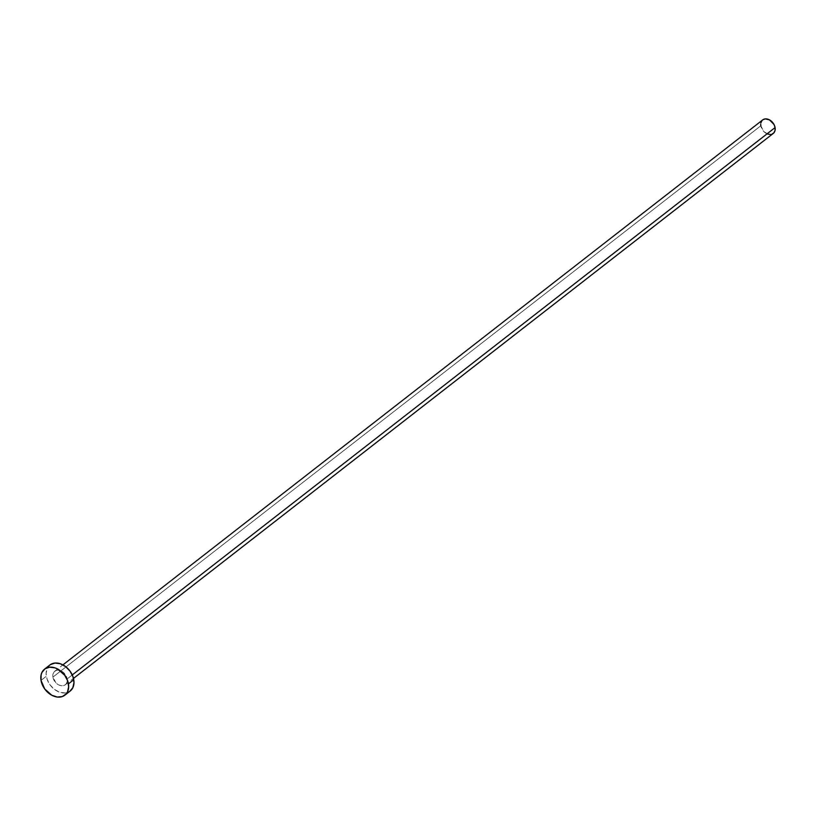 <?xml version="1.0" encoding="UTF-8"?>
<svg xmlns="http://www.w3.org/2000/svg" width="816" height="816" viewBox="0 0 816 816"><rect width="100%" height="100%" fill="white"/><g stroke="black" fill="none" stroke-linecap="round" stroke-linejoin="round"><path stroke-width="0.61" stroke-dasharray="4.08 3.06" d="M67.177 678.912L72.267 674.944L67.177 678.912L64.168 673.159L61.577 671.191L58.742 670.252L56.12 670.497L54.08 671.884L52.958 674.2L52.918 677.096A8.588 6.293 52.1 0 1 54.764 671.231A8.588 6.293 52.1 0 1 62.098 671.497A8.588 6.293 52.1 0 1 67.177 678.912A8.588 6.293 52.1 0 1 65.321 684.777A8.588 6.293 52.1 0 1 57.987 684.512A8.588 6.293 52.1 0 1 52.918 677.096L55.916 682.839L58.507 684.818L61.343 685.746L63.964 685.511L66.004 684.124L67.126 681.799L67.177 678.912M762.685 119.911A8.588 6.293 -127.9 0 0 760.828 125.776L52.918 677.096L760.828 125.776A8.588 6.293 -127.9 0 0 765.898 133.192A8.588 6.293 -127.9 0 0 773.231 133.457M49.898 664.979A16.504 12.107 -127.9 0 0 46.328 676.26L41.024 680.401L46.328 676.26A16.504 12.107 -127.9 0 0 56.09 690.52A16.504 12.107 -127.9 0 0 70.186 691.03L65.168 692.957L59.813 692.274L54.499 689.428L50.031 684.838L47.083 679.208L46.114 673.394L47.257 668.284L50.357 664.652M773.915 132.804L772.997 133.63M771.885 134.191L770.62 134.456M767.836 134.11L763.827 131.529L760.828 125.776M760.706 124.287L760.869 122.89M762.001 120.564L762.919 119.738M54.764 671.231L62.934 664.877M65.321 684.777L73.481 678.422"/><path stroke-width="1.22" d="M73.481 678.422L773.231 133.457A8.588 6.293 -127.9 0 0 775.088 127.592L72.267 674.944L775.088 127.592A8.588 6.293 -127.9 0 0 770.008 120.176A8.588 6.293 -127.9 0 0 762.685 119.911L62.934 664.877M64.872 695.161L70.186 691.03A16.504 12.107 -127.9 0 0 73.756 679.738L68.442 683.879L73.756 679.738A16.504 12.107 -127.9 0 0 63.995 665.489A16.504 12.107 -127.9 0 0 49.898 664.979L44.594 669.11A16.504 12.107 52.1 0 1 58.691 669.62A16.504 12.107 52.1 0 1 68.442 683.879A16.504 12.107 52.1 0 1 64.872 695.161A16.504 12.107 52.1 0 1 50.776 694.651A16.504 12.107 52.1 0 1 41.024 680.401A16.504 12.107 52.1 0 1 44.594 669.11M50.357 664.652L54.927 663.051L60.272 663.734L65.586 666.58L70.054 671.17L73.001 676.801L73.981 682.615L72.828 687.725L69.737 691.356M41.024 680.401L41.116 674.832L41.953 672.415L45.043 668.783L49.613 667.182L54.968 667.865L57.681 669.038L64.75 675.301L67.697 680.932L68.666 686.746L67.514 691.866L66.188 693.906L62.281 696.568L57.222 697.037L51.785 695.242L44.717 688.969L41.024 680.401M762.919 119.738L765.296 118.912L769.488 119.87L774.047 124.552L775.088 127.592L775.037 130.489L773.915 132.804L771.885 134.191M770.62 134.456L767.836 134.11M760.828 125.776L760.706 124.287M760.869 122.89L762.001 120.564"/></g></svg>
